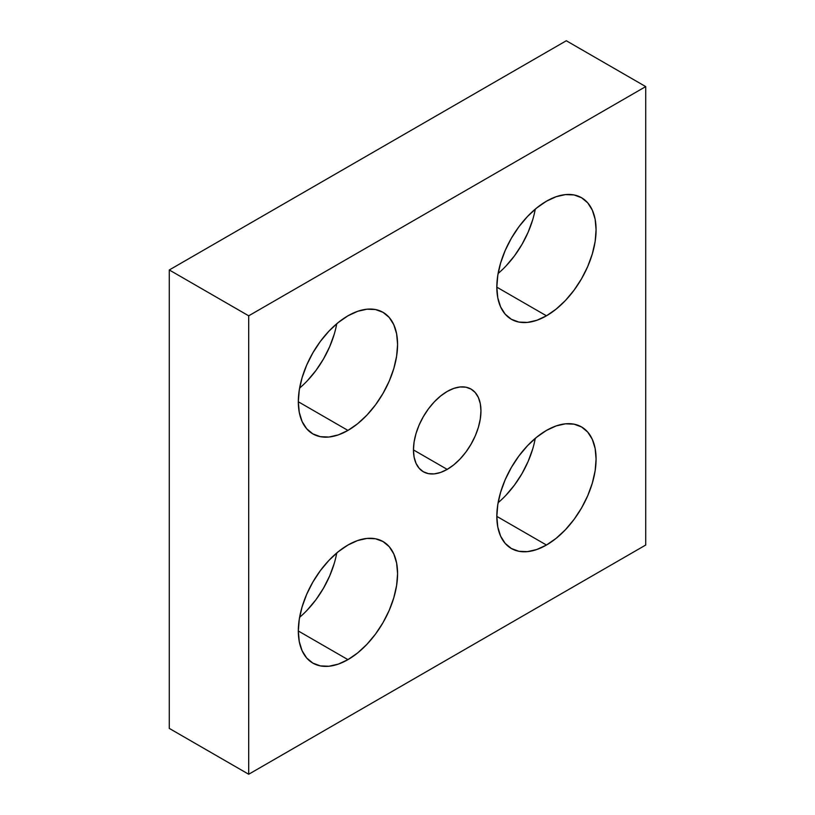 <?xml version="1.0" encoding="UTF-8"?>
<svg xmlns="http://www.w3.org/2000/svg" width="815" height="815" viewBox="0 0 815 815"><rect width="100%" height="100%" fill="white"/><g stroke="black" fill="none" stroke-linecap="round" stroke-linejoin="round"><path stroke-width="1.22" d="M498.108 502.702A70.182 40.516 120 0 0 535.251 438.378M546.457 545.031L496.834 516.384L497.782 527.01L500.604 536.127L505.188 543.391L511.362 548.505L518.89 551.297L527.468 551.633L536.779 549.524L546.457 545.031L556.136 538.338L565.447 529.709L574.025 519.461L581.553 507.99L587.717 495.744L592.301 483.183L595.133 470.805L596.081 459.079L595.133 448.444L592.301 439.326L587.717 432.072L581.553 426.948A70.182 40.516 -60 0 1 592.301 483.183A70.182 40.516 -60 0 1 546.457 545.031A70.182 40.516 -60 0 1 511.362 548.505A70.182 40.516 -60 0 1 500.604 492.27A70.182 40.516 -60 0 1 546.457 430.422A70.182 40.516 -60 0 1 581.543 426.948L574.025 424.167L565.447 423.82L556.136 425.929L546.457 430.422L536.779 437.115L527.468 445.754L518.89 456.003L511.362 467.464L505.188 479.709L500.604 492.27L497.782 504.648L496.834 516.384L546.457 545.031M299.604 617.312A70.182 40.516 120 0 0 336.738 552.977M347.944 659.641L298.321 630.993L347.944 659.641L357.632 652.947L366.944 644.319L375.521 634.07L383.04 622.599L389.213 610.354L393.798 597.792L396.62 585.414L397.577 573.689L396.62 563.053L393.798 553.935L389.213 546.671L383.04 541.557A70.182 40.516 -60 0 1 393.798 597.792A70.182 40.516 -60 0 1 347.944 659.641A70.182 40.516 -60 0 1 312.858 663.115L320.377 665.906L328.954 666.242L338.266 664.133L347.944 659.641M347.944 545.031A70.182 40.516 -60 0 1 383.04 541.557L375.521 538.766L366.944 538.43L357.632 540.539L347.944 545.031L338.266 551.724L328.954 560.353L320.377 570.602L312.858 582.073L306.685 594.318L302.1 606.88L299.278 619.257L298.321 630.983L299.278 641.619L302.1 650.737L306.685 658L312.858 663.115A70.182 40.516 -60 0 1 302.1 606.88A70.182 40.516 -60 0 1 347.944 545.031M299.604 388.083A70.182 40.516 120 0 0 336.738 323.759M347.944 430.422L298.321 401.764L299.278 412.4L302.1 421.518L306.685 428.772L312.858 433.896L320.377 436.677L328.954 437.023L338.266 434.915L347.944 430.422L357.632 423.729L366.944 415.09L375.521 404.841L383.04 393.38L389.213 381.125L393.798 368.574L396.62 356.196L397.577 344.46L396.62 333.834L393.798 324.716L389.213 317.453L383.04 312.339A70.182 40.516 -60 0 1 393.798 368.574A70.182 40.516 -60 0 1 347.944 430.422A70.182 40.516 -60 0 1 312.858 433.896A70.182 40.516 -60 0 1 302.1 377.661A70.182 40.516 -60 0 1 347.944 315.812A70.182 40.516 -60 0 1 383.04 312.339L375.521 309.547L366.944 309.211L357.632 311.32L347.944 315.812L338.266 322.506L328.954 331.135L320.377 341.383L312.858 352.854L306.685 365.1L302.1 377.661L299.278 390.039L298.321 401.764L347.944 430.422M498.108 273.483A70.182 40.516 120 0 0 535.251 209.149M546.457 315.812L496.834 287.165L546.457 315.812L556.136 309.119L565.447 300.49L574.025 290.232L581.553 278.771L587.717 266.525L592.301 253.964L595.133 241.586L596.081 229.85L595.133 219.225L592.301 210.107L587.717 202.843L581.553 197.729A70.182 40.516 -60 0 1 592.301 253.964A70.182 40.516 -60 0 1 546.457 315.812A70.182 40.516 -60 0 1 511.362 319.286L518.89 322.078L527.468 322.414L536.779 320.305L546.457 315.812M546.457 201.203A70.182 40.516 -60 0 1 581.543 197.729L574.025 194.938L565.447 194.602L556.136 196.71L546.457 201.203L536.779 207.896L527.468 216.525L518.89 226.774L511.362 238.245L505.188 250.49L500.604 263.051L497.782 275.429L496.834 287.155L497.782 297.791L500.604 306.909L505.188 314.172L511.362 319.286A70.182 40.516 -60 0 1 500.604 263.051A70.182 40.516 -60 0 1 546.457 201.203M447.201 469.389L413.46 449.911L447.201 469.389L453.782 464.835L460.118 458.967L465.946 451.999L471.06 444.195L475.257 435.872L478.385 427.335L480.3 418.91L480.952 410.933L480.3 403.71L478.385 397.506L475.257 392.575L471.06 389.091A47.728 27.557 -60 0 1 478.385 427.335A47.728 27.557 -60 0 1 447.201 469.389A47.728 27.557 -60 0 1 423.342 471.753L428.456 473.647L434.283 473.882L440.62 472.445L447.201 469.389M447.201 391.455A47.728 27.557 -60 0 1 471.06 389.091L465.946 387.196L460.118 386.962L453.782 388.398L447.201 391.455L440.62 396.009L434.283 401.877L428.456 408.845L423.342 416.648L419.144 424.972L416.027 433.509L414.102 441.924L413.46 449.9L414.102 457.134L416.027 463.338L419.144 468.268L423.342 471.753A47.728 27.557 -60 0 1 416.027 433.509A47.728 27.557 -60 0 1 447.201 391.455M169.286 269.969L248.697 315.812L248.697 774.25L169.286 728.406L169.286 269.969L566.303 40.75L645.714 86.594L566.303 40.75L169.286 269.969L248.697 315.812L645.714 86.594L248.697 315.812L248.697 774.25L645.714 545.031L645.714 86.594L645.714 545.031L248.697 774.25L169.286 728.406L169.286 269.969M505.891 266.108L514.479 255.859L521.997 244.388L528.171 232.143L532.755 219.581M307.387 380.707L315.965 370.458L323.484 358.997L329.657 346.752L334.242 334.191M307.387 609.936L315.965 599.687L323.484 588.216L329.657 575.971L334.242 563.409M505.891 495.326L514.479 485.078L521.997 473.607L528.171 461.361L532.755 448.8"/></g></svg>
